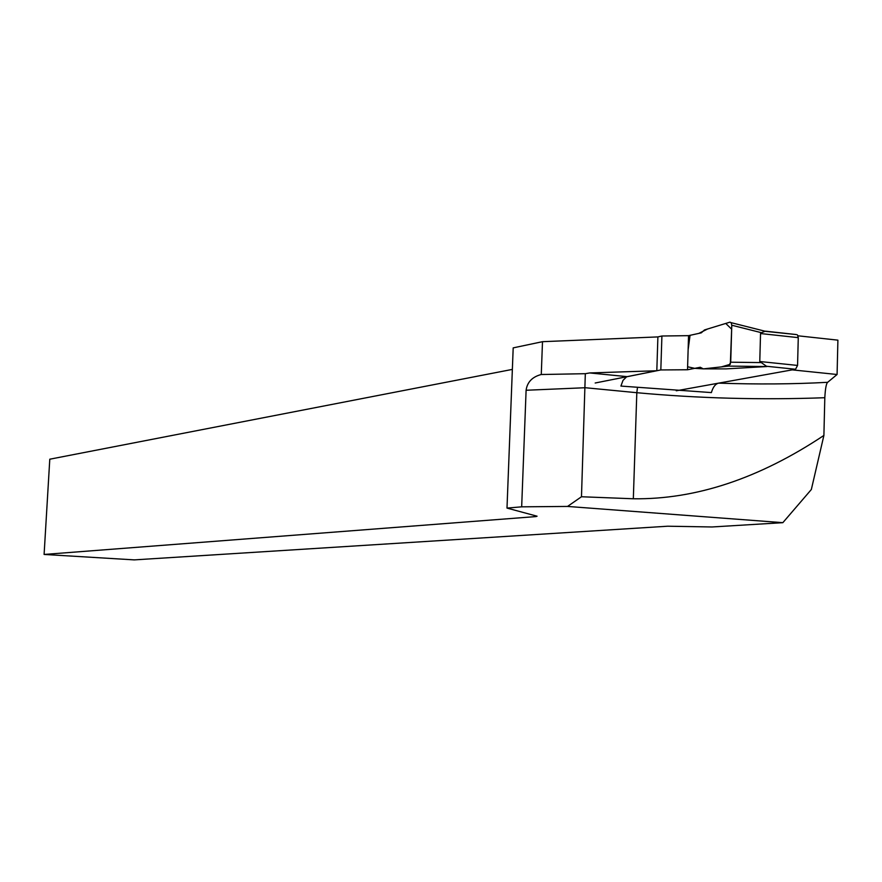 <?xml version="1.0" encoding="UTF-8"?>
<svg xmlns="http://www.w3.org/2000/svg" width="882" height="882" viewBox="0 0 882 882"><rect width="100%" height="100%" fill="white"/><g stroke="black" fill="none" stroke-linecap="round" stroke-linejoin="round"><path stroke-width="1.32" d="M798.001 335.799L837.9 340.154L837.084 374.497L827.658 382.303C826.258 383.505 825.309 388.642 824.813 397.716L823.898 435.443C759.215 478.496 695.7 499.609 633.331 498.771L581.481 496.753L585.317 373.692L589.716 372.943L656.814 370.749L657.895 336.913L661.908 336.009L688.555 335.656L701.3 332.845L704.486 329.945L729.932 322.162L731.178 322.68L731.773 325.238L761.453 332.701L765.389 331.158L796.435 334.576L764.903 331.29M512.354 369.404L49.789 459.202L44.1 554.447L535.991 516.576L536.013 515.915M585.317 373.692L541.272 374.519L542.496 341.687L513.192 347.872L506.996 508.087L521.67 506.83L567.534 506.433L782.841 522.673L811.341 489.51L823.898 435.443M542.496 341.687L657.895 336.913M827.658 382.303C793.723 384.166 757.384 384.442 718.665 383.141L792.201 369.867L837.084 374.497M718.665 383.141C715.456 383.835 713.031 386.989 711.377 392.589L620.917 386.073L623.012 380.374L626.595 376.801L656.814 370.749M535.991 516.576L537.072 516.202L506.996 508.087M44.1 554.447L134.262 559.883L667.685 526.212L712.039 526.973L782.841 522.673M567.534 506.433L581.481 496.753M541.272 374.519L544.756 374.409M540.898 374.596C532.155 377.011 527.216 382.237 526.102 390.263L521.67 506.83M676.285 390.781L795.553 369.26L797.56 365.435L798.276 337.641L797.394 334.84M798.276 337.641L760.538 333.539L759.777 361.51L766.888 366.548L725.963 368.897L703.329 368.863L728.675 366.096L766.888 366.548M760.538 333.539L761.453 332.69M595.185 383.008L660.827 369.944L687.519 369.756L700.264 367.265L703.329 368.863L721.344 366.901L730.329 364.277L731.652 329.184L725.754 323.44L707.584 328.997L698.831 333.396L690.055 335.325L688.125 349.746L687.607 366.78L694.74 368.345L703.329 368.863M731.773 325.238L730.715 362.204L760.637 362.579M661.908 336.009L660.827 369.944M687.519 369.756L688.555 335.656M730.715 362.204L728.675 366.096M526.102 390.263L585.328 387.727L636.815 392.699L637.454 387.683M627.146 376.647L589.716 372.943M633.331 498.771L636.815 392.699C698.643 398.388 761.309 400.053 824.813 397.716M797.56 365.435L759.777 361.51M795.553 369.26L765.94 366.206M764.97 331.191L731.178 322.68"/></g></svg>
